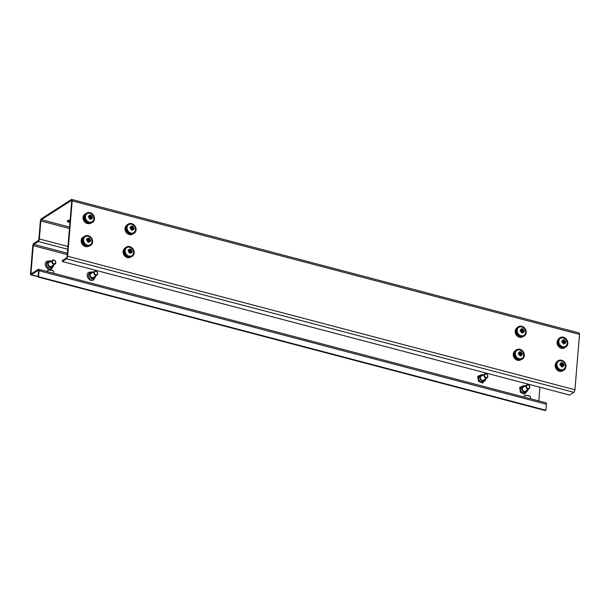 <?xml version="1.0" encoding="UTF-8"?>
<svg xmlns="http://www.w3.org/2000/svg" width="610" height="610" viewBox="0 0 610 610"><rect width="100%" height="100%" fill="white"/><g stroke="black" fill="none" stroke-linecap="round" stroke-linejoin="round"><path stroke-width="0.91" d="M69.936 222.528A3.385 1.243 4.7 0 1 67.306 221.087A3.385 1.243 4.7 0 1 67.687 220.576A3.385 1.243 4.7 0 1 70.135 220.096M516.052 330.124A4.552 3.812 57.3 0 0 515.785 331.299A4.552 3.812 57.3 0 0 520.269 336.697M125.912 227.438A4.552 3.812 57.3 0 0 125.637 228.613A4.552 3.812 57.3 0 0 130.128 234.019M84.592 215.376A4.552 3.812 57.3 0 0 83.692 217.572A4.552 3.812 57.3 0 0 88.259 222.978M82.701 238.388A4.552 3.812 57.3 0 0 81.801 240.584A4.552 3.812 57.3 0 0 86.368 245.99M124.013 250.451A4.552 3.812 57.3 0 0 123.746 251.625A4.552 3.812 57.3 0 0 128.237 257.031M514.161 353.137A4.552 3.812 57.3 0 0 513.894 354.311A4.552 3.812 57.3 0 0 518.378 359.717M38.155 270.367L31.308 274.759A2.104 0.854 -75.3 0 1 30.935 274.843A2.104 0.854 -75.3 0 1 30.5 273.425L32.757 245.952A2.104 0.854 -75.3 0 1 33.885 243.375L38.316 240.538A1.052 0.427 104.7 0 0 38.88 239.25L40.359 221.262A2.104 0.854 -75.3 0 1 41.488 218.685L71.37 199.531A2.104 0.854 -75.3 0 1 71.744 199.447A2.104 0.854 -75.3 0 1 72.178 200.865L67.626 256.231A2.104 0.854 -75.3 0 1 66.498 258.808L62.273 261.507L62.357 260.531L66.574 257.832A1.052 0.427 -75.3 0 0 67.138 256.543L71.69 201.17A1.052 0.427 -75.3 0 0 71.477 200.461A1.052 0.427 -75.3 0 0 71.286 200.507L41.404 219.661A1.052 0.427 -75.3 0 0 40.84 220.95L39.36 238.945A2.104 0.854 104.7 0 1 38.232 241.514L33.809 244.351A1.052 0.427 -75.3 0 0 33.245 245.639L30.988 273.112A1.052 0.427 -75.3 0 0 31.201 273.821A1.052 0.427 -75.3 0 0 31.384 273.783L38.239 269.391A2.104 0.854 104.7 0 1 38.613 269.307A2.104 0.854 104.7 0 1 39.048 270.726L38.552 276.719L545.874 410.24L545.386 410.553L38.064 277.031L38.56 271.031A1.052 0.427 104.7 0 0 38.346 270.321A1.052 0.427 104.7 0 0 38.155 270.367L38.483 270.451M70.02 221.552A3.385 1.243 4.7 0 1 67.618 220.622M62.273 261.507L569.603 395.036L573.819 392.329A2.104 0.854 -75.3 0 0 574.948 389.76L579.5 334.387A2.104 0.854 -75.3 0 0 579.065 332.969L71.744 199.447M539.903 387.22L538.775 400.945M38.613 269.307L545.935 402.829A2.104 0.854 104.7 0 1 546.369 404.247L545.874 410.24M38.552 276.719L38.064 277.031M557.715 342.866A4.552 3.812 57.3 0 0 562.222 347.738M555.824 365.878A4.552 3.812 57.3 0 0 560.323 370.75M51.431 267.76A3.424 2.867 -122.7 0 1 51.362 267.805A3.424 2.867 -122.7 0 1 51.293 267.851A3.424 2.867 -122.7 0 1 47.069 266.433A3.424 2.867 -122.7 0 1 47.664 262.041A3.424 2.867 -122.7 0 1 47.74 262.003M51.126 261.21A3.05 2.554 57.3 0 0 49.319 261.431A3.05 2.554 57.3 0 0 48.701 265.342A3.05 2.554 57.3 0 0 52.483 266.646A3.05 2.554 57.3 0 0 53.558 265.014M53.756 264.885A3.424 2.867 -122.7 0 1 52.574 267.035A3.424 2.867 -122.7 0 1 52.498 267.073A3.424 2.867 -122.7 0 1 48.281 265.655A3.424 2.867 -122.7 0 1 48.876 261.271A3.424 2.867 -122.7 0 1 48.945 261.225A3.424 2.867 -122.7 0 1 51.324 261.088M93.376 278.8A3.424 2.867 -122.7 0 1 93.307 278.846A3.424 2.867 -122.7 0 1 93.239 278.892A3.424 2.867 -122.7 0 1 89.014 277.474A3.424 2.867 -122.7 0 1 89.609 273.082A3.424 2.867 -122.7 0 1 89.678 273.036M93.071 272.251A3.05 2.554 57.3 0 0 91.256 272.472A3.05 2.554 57.3 0 0 90.646 276.383A3.05 2.554 57.3 0 0 94.42 277.68A3.05 2.554 57.3 0 0 95.503 276.055M95.701 275.926A3.424 2.867 -122.7 0 1 94.519 278.068A3.424 2.867 -122.7 0 1 94.443 278.114A3.424 2.867 -122.7 0 1 90.227 276.696A3.424 2.867 -122.7 0 1 90.821 272.304A3.424 2.867 -122.7 0 1 90.89 272.266A3.424 2.867 -122.7 0 1 93.269 272.121M88.351 246.265A5.269 4.415 -122.7 0 1 86.292 246.669A5.269 4.415 -122.7 0 1 81.328 242.216A5.269 4.415 -122.7 0 1 83.799 236.825M130.654 257.092A5.269 4.415 -122.7 0 1 128.237 257.71A5.269 4.415 -122.7 0 1 123.418 253.737A5.269 4.415 -122.7 0 1 124.966 248.224M53.688 273.272L53.817 271.686A3.424 1.258 -175.3 0 0 53.581 271.168A3.424 1.258 -175.3 0 0 50.508 270.154A3.424 1.258 -175.3 0 0 47.313 270.649A3.424 1.258 -175.3 0 0 47.267 270.688A3.424 1.258 -175.3 0 0 46.993 271.13L46.962 271.503M47.641 270.421A3.05 1.121 4.7 0 1 47.679 270.39A3.05 1.121 4.7 0 1 50.523 269.94A3.05 1.121 4.7 0 1 53.261 270.848A3.05 1.121 4.7 0 1 53.39 271.008M527.795 389.645A3.424 2.867 -122.7 0 1 526.605 391.795L525.393 392.565A3.424 2.867 -122.7 0 1 521.375 391.574A3.424 2.867 -122.7 0 1 521.702 386.809L522.907 386.031A3.424 2.867 -122.7 0 1 525.355 385.848M525.157 385.977A3.05 2.554 57.3 0 0 522.48 387.159A3.05 2.554 57.3 0 0 522.999 390.476A3.05 2.554 57.3 0 0 525.721 391.689A3.05 2.554 57.3 0 0 527.597 389.775M526.605 391.795A3.424 2.867 -122.7 0 1 522.587 390.796A3.424 2.867 -122.7 0 1 522.907 386.031M485.85 378.612A3.424 2.867 -122.7 0 1 484.66 380.754L483.448 381.532A3.424 2.867 -122.7 0 1 479.429 380.533A3.424 2.867 -122.7 0 1 479.757 375.768L480.97 374.99A3.424 2.867 -122.7 0 1 483.41 374.807M483.212 374.937A3.05 2.554 57.3 0 0 480.535 376.118A3.05 2.554 57.3 0 0 481.054 379.443A3.05 2.554 57.3 0 0 483.776 380.648A3.05 2.554 57.3 0 0 485.651 378.734M484.66 380.754A3.424 2.867 -122.7 0 1 480.642 379.755A3.424 2.867 -122.7 0 1 480.97 374.99M563.289 370.377A5.269 4.415 -122.7 0 1 558.607 370.979A5.269 4.415 -122.7 0 1 556.19 362.698M520.795 359.778A5.269 4.415 -122.7 0 1 516.662 359.938A5.269 4.415 -122.7 0 1 513.323 355.5A5.269 4.415 -122.7 0 1 515.114 350.91M522.686 336.766A5.269 4.415 -122.7 0 1 518.553 336.926A5.269 4.415 -122.7 0 1 515.214 332.488A5.269 4.415 -122.7 0 1 517.005 327.898M565.18 347.364A5.269 4.415 -122.7 0 1 560.499 347.967A5.269 4.415 -122.7 0 1 558.081 339.686M90.242 223.252A5.269 4.415 -122.7 0 1 88.183 223.656A5.269 4.415 -122.7 0 1 83.219 219.203A5.269 4.415 -122.7 0 1 85.69 213.805M132.545 234.08A5.269 4.415 -122.7 0 1 130.128 234.697A5.269 4.415 -122.7 0 1 125.309 230.725A5.269 4.415 -122.7 0 1 126.857 225.212M524.242 395.966A3.05 1.121 4.7 0 1 524.379 395.852A3.05 1.121 4.7 0 1 524.547 395.745A3.05 1.121 4.7 0 1 527.398 395.417A3.05 1.121 4.7 0 1 529.96 396.309A3.05 1.121 4.7 0 1 530.082 396.469M530.387 398.734L530.517 397.148A3.424 1.258 -175.3 0 0 530.281 396.63A3.424 1.258 -175.3 0 0 527.406 395.631A3.424 1.258 -175.3 0 0 524.196 395.997A3.424 1.258 -175.3 0 0 524.013 396.119A3.424 1.258 -175.3 0 0 523.693 396.591L523.662 396.965M54.473 263.825A1.883 1.578 57.3 0 0 53.543 260.256A1.883 1.578 57.3 0 0 54.473 263.825M53.276 260.012A2.257 1.891 -122.7 0 1 54.397 264.298A2.257 1.891 -122.7 0 1 53.276 260.012M96.418 274.866A1.883 1.578 57.3 0 0 95.488 271.298A1.883 1.578 57.3 0 0 96.418 274.866M95.221 271.053A2.257 1.891 -122.7 0 1 96.342 275.331A2.257 1.891 -122.7 0 1 95.221 271.053M126.422 247.073L125.866 247.424A5.452 4.567 57.3 0 0 124.082 250.077A5.452 4.567 57.3 0 0 126.201 255.903A5.452 4.567 57.3 0 0 131.752 256.612L132.309 256.253A5.452 4.567 57.3 0 0 134.093 253.608A5.452 4.567 57.3 0 0 131.974 247.782A5.452 4.567 57.3 0 0 126.422 247.073A5.452 4.567 57.3 0 0 124.638 249.726A5.452 4.567 57.3 0 0 126.75 255.552A5.452 4.567 57.3 0 0 132.309 256.253M128.443 255.872A4.743 3.973 57.3 0 0 133.468 253.348A4.743 3.973 57.3 0 0 130.288 247.462A4.743 3.973 57.3 0 0 125.256 249.978A4.743 3.973 57.3 0 0 128.443 255.872M129.023 250.748A0.961 0.808 57.3 0 1 129.366 250.664L130.075 250.001A6.169 1.647 -70.3 0 0 130.197 248.956A6.123 4.712 -4.4 0 1 130.624 249.116A6.123 4.712 -4.4 0 1 131.043 249.307A6.169 2.653 115.1 0 1 130.982 250.374L129.755 251.465L131.272 250.916A1.09 0.915 57.3 0 0 131.257 250.862A5.521 2.265 -14.3 0 0 131.836 250.313A5.521 2.722 136.8 0 0 131.02 250.42A1.09 0.915 57.3 0 0 130.982 250.374M131.272 250.916A6.169 3.073 9.9 0 1 132.24 251.518A6.123 4.339 130 0 1 132.05 252.387A6.169 2.066 -165.3 0 0 131.066 251.846L129.633 252.044L129.61 252.51L130.609 252.075A1.09 0.915 57.3 0 0 130.654 252.067L131.234 253.036A5.521 4.888 -105.5 0 0 131.036 251.884A1.09 0.915 57.3 0 0 131.066 251.846M130.609 252.075A6.169 2.653 115.1 0 1 130.159 253.333L129.305 252.982A6.169 1.647 -70.3 0 0 129.701 251.701A1.09 0.915 57.3 0 1 129.655 251.655A5.521 1.899 -8.3 0 1 128.573 251.945A5.521 2.364 130.7 0 1 129.419 251.221L129.655 251.655M130.075 250.001A1.09 0.915 57.3 0 0 130.022 250.008A5.521 4.926 -120.6 0 0 129.167 249.215L129.648 250.199A1.09 0.915 57.3 0 0 129.61 250.23A6.169 3.073 9.9 0 0 128.298 249.902A6.123 0.58 -80.1 0 0 128.108 250.771A6.169 2.066 -165.3 0 1 129.404 251.16A1.09 0.915 57.3 0 0 129.419 251.221M130.022 250.008L128.771 250.962M130.334 251.602A0.961 0.808 57.3 0 0 129.96 250.908M131.257 250.862L131.02 250.42M130.647 252.098L131.036 251.884M131.043 249.307L129.328 250.786M129.48 251.61L129.633 250.916M130.159 253.333L129.335 252.914M132.24 251.518L129.694 251.724M128.298 249.902L128.291 250.817M130.936 250.763L131.836 250.313M129.343 251.564L128.573 251.945M128.314 224.061L127.757 224.411A5.452 4.567 57.3 0 0 125.973 227.065A5.452 4.567 57.3 0 0 128.092 232.89A5.452 4.567 57.3 0 0 133.643 233.6L134.2 233.241A5.452 4.567 57.3 0 0 135.984 230.595A5.452 4.567 57.3 0 0 133.864 224.77A5.452 4.567 57.3 0 0 128.314 224.061A5.452 4.567 57.3 0 0 126.529 226.714A5.452 4.567 57.3 0 0 128.641 232.54A5.452 4.567 57.3 0 0 134.2 233.241M130.334 232.852A4.743 3.973 57.3 0 0 135.359 230.336A4.743 3.973 57.3 0 0 132.179 224.45A4.743 3.973 57.3 0 0 127.147 226.966A4.743 3.973 57.3 0 0 130.334 232.852M130.914 227.728A0.961 0.808 57.3 0 1 131.257 227.652L131.966 226.989A6.169 1.647 -70.3 0 0 132.088 225.944A6.123 4.712 -4.4 0 1 132.523 226.104A6.123 4.712 -4.4 0 1 132.934 226.287A6.169 2.653 115.1 0 1 132.873 227.362L131.646 228.445L133.163 227.904A1.09 0.915 57.3 0 0 133.148 227.843A5.521 2.265 -14.3 0 0 133.727 227.301A5.521 2.722 136.8 0 0 132.911 227.408A1.09 0.915 57.3 0 0 132.873 227.362M133.163 227.904A6.169 3.073 9.9 0 1 134.131 228.506A6.123 4.339 130 0 1 133.941 229.375A6.169 2.066 -165.3 0 0 132.957 228.834L131.524 229.032L131.501 229.497L132.5 229.063A1.09 0.915 57.3 0 0 132.553 229.055L133.125 230.023A5.521 4.888 -105.5 0 0 132.927 228.872A1.09 0.915 57.3 0 0 132.957 228.834M132.5 229.063A6.169 2.653 115.1 0 1 132.05 230.321L131.203 229.97A6.169 1.647 -70.3 0 0 131.592 228.689A1.09 0.915 57.3 0 1 131.554 228.643A5.521 1.899 -8.3 0 1 130.464 228.933A5.521 2.364 130.7 0 1 131.31 228.209L131.554 228.643M131.966 226.989A1.09 0.915 57.3 0 0 131.912 226.996A5.521 4.926 -120.6 0 0 131.058 226.203L131.539 227.187A1.09 0.915 57.3 0 0 131.501 227.217A6.169 3.073 9.9 0 0 130.197 226.889A6.123 0.58 -80.1 0 0 130.006 227.759A6.169 2.066 -165.3 0 1 131.295 228.148A1.09 0.915 57.3 0 0 131.31 228.209M131.501 227.217L130.662 227.949M132.225 228.59A0.961 0.808 57.3 0 0 131.851 227.896M133.148 227.843L132.911 227.408M132.538 229.085L132.927 228.872M132.934 226.287L131.219 227.774M131.646 228.445L131.524 227.904M132.05 230.321L131.226 229.901M134.131 228.506L131.585 228.712M130.197 226.889L130.182 227.804M132.827 227.751L133.727 227.301M131.234 228.552L130.464 228.933M84.805 236.123L84.256 236.474A5.452 4.567 57.3 0 0 82.472 239.128A5.452 4.567 57.3 0 0 84.584 244.953A5.452 4.567 57.3 0 0 90.143 245.662L90.699 245.304A5.452 4.567 57.3 0 0 92.476 242.65A5.452 4.567 57.3 0 0 90.364 236.825A5.452 4.567 57.3 0 0 84.805 236.123A5.452 4.567 57.3 0 0 83.029 238.769A5.452 4.567 57.3 0 0 85.141 244.602A5.452 4.567 57.3 0 0 90.699 245.304M86.826 244.915A4.743 3.973 57.3 0 0 91.858 242.399A4.743 3.973 57.3 0 0 88.679 236.512A4.743 3.973 57.3 0 0 83.646 239.029A4.743 3.973 57.3 0 0 86.826 244.915M87.405 239.791A0.961 0.808 57.3 0 1 87.748 239.715L88.458 239.051A6.169 1.647 -70.3 0 0 88.58 238.007A6.123 4.712 -4.4 0 1 89.014 238.167A6.123 4.712 -4.4 0 1 89.434 238.35A6.169 2.653 115.1 0 1 89.373 239.425L88.145 240.508L89.662 239.966A1.09 0.915 57.3 0 0 89.647 239.905A5.521 2.265 -14.3 0 0 90.219 239.356A5.521 2.722 136.8 0 0 89.411 239.471A1.09 0.915 57.3 0 0 89.373 239.425M89.662 239.966A6.169 3.073 9.9 0 1 90.631 240.569A6.123 4.339 130 0 1 90.44 241.438A6.169 2.066 -165.3 0 0 89.456 240.897L88.015 241.087L87.992 241.552L88.999 241.125A1.09 0.915 57.3 0 0 89.045 241.118L89.624 242.086A5.521 4.888 -105.5 0 0 89.418 240.927A1.09 0.915 57.3 0 0 89.456 240.897M88.999 241.125A6.169 2.653 115.1 0 1 88.549 242.383L87.695 242.033A6.169 1.647 -70.3 0 0 88.084 240.752A1.09 0.915 57.3 0 1 88.046 240.706A5.521 1.899 -8.3 0 1 86.963 240.988A5.521 2.364 130.7 0 1 87.809 240.271L88.046 240.706M88.458 239.051A1.09 0.915 57.3 0 0 88.412 239.059A5.521 4.926 -120.6 0 0 87.558 238.266L88.038 239.25A1.09 0.915 57.3 0 0 88 239.28A6.169 3.073 9.9 0 0 86.689 238.952A6.123 0.58 -80.1 0 0 86.498 239.821A6.169 2.066 -165.3 0 1 87.794 240.21A1.09 0.915 57.3 0 0 87.809 240.271M88 239.28L87.161 240.012M88.724 240.653A0.961 0.808 57.3 0 0 88.343 239.959M89.647 239.905L89.411 239.471M89.037 241.148L89.418 240.927M89.434 238.35L87.718 239.837M87.87 240.66L88.023 239.959M88.549 242.383L87.718 241.964M90.631 240.569L88.084 240.775M86.689 238.952L86.681 239.867M89.327 239.814L90.219 239.356M87.733 240.614L86.963 240.988M86.704 213.111L86.147 213.462A5.452 4.567 57.3 0 0 84.363 216.115A5.452 4.567 57.3 0 0 86.483 221.941A5.452 4.567 57.3 0 0 92.034 222.65L92.59 222.292A5.452 4.567 57.3 0 0 94.375 219.638A5.452 4.567 57.3 0 0 92.255 213.813A5.452 4.567 57.3 0 0 86.704 213.111A5.452 4.567 57.3 0 0 84.92 215.757A5.452 4.567 57.3 0 0 87.032 221.583A5.452 4.567 57.3 0 0 92.59 222.292M88.724 221.903A4.743 3.973 57.3 0 0 93.749 219.387A4.743 3.973 57.3 0 0 90.57 213.5A4.743 3.973 57.3 0 0 85.537 216.016A4.743 3.973 57.3 0 0 88.724 221.903M89.296 216.779A0.961 0.808 57.3 0 1 89.647 216.702L90.349 216.039A6.169 1.647 -70.3 0 0 90.471 214.987A6.123 4.712 -4.4 0 1 90.905 215.155A6.123 4.712 -4.4 0 1 91.325 215.338A6.169 2.653 115.1 0 1 91.264 216.413L90.036 217.495L91.553 216.954A1.09 0.915 57.3 0 0 91.538 216.893A5.521 2.265 -14.3 0 0 92.118 216.344A5.521 2.722 136.8 0 0 91.302 216.458A1.09 0.915 57.3 0 0 91.264 216.413M91.553 216.954A6.169 3.073 9.9 0 1 92.522 217.556A6.123 4.339 130 0 1 92.331 218.426A6.169 2.066 -165.3 0 0 91.347 217.884L89.914 218.075L89.891 218.54L90.89 218.113A1.09 0.915 57.3 0 0 90.936 218.106L91.515 219.074A5.521 4.888 -105.5 0 0 91.317 217.915A1.09 0.915 57.3 0 0 91.347 217.884M90.89 218.113A6.169 2.653 115.1 0 1 90.44 219.371L89.586 219.02A6.169 1.647 -70.3 0 0 89.975 217.739A1.09 0.915 57.3 0 1 89.937 217.694A5.521 1.899 -8.3 0 1 88.854 217.976A5.521 2.364 130.7 0 1 89.7 217.259L89.937 217.694M90.349 216.039A1.09 0.915 57.3 0 0 90.303 216.047A5.521 4.926 -120.6 0 0 89.449 215.254L89.929 216.23A1.09 0.915 57.3 0 0 89.891 216.268A6.169 3.073 9.9 0 0 88.58 215.94A6.123 0.58 -80.1 0 0 88.389 216.809A6.169 2.066 -165.3 0 1 89.685 217.198A1.09 0.915 57.3 0 0 89.7 217.259M90.303 216.047L89.052 217M90.615 217.64A0.961 0.808 57.3 0 0 90.242 216.946M91.538 216.893L91.302 216.458M90.928 218.136L91.317 217.915M91.325 215.338L89.609 216.825M89.761 217.648L89.914 216.946M90.44 219.371L89.617 218.944M92.522 217.556L89.975 217.762M88.58 215.94L88.572 216.855M91.218 216.802L92.118 216.344M89.624 217.602L88.854 217.976M560.071 337.696L559.515 338.047A5.452 4.567 57.3 0 0 557.624 342.065A5.452 4.567 57.3 0 0 560.422 346.96A5.452 4.567 57.3 0 0 565.401 347.235L565.958 346.876A5.452 4.567 57.3 0 0 567.849 342.866A5.452 4.567 57.3 0 0 565.051 337.971A5.452 4.567 57.3 0 0 560.071 337.696A5.452 4.567 57.3 0 0 558.173 341.707A5.452 4.567 57.3 0 0 560.971 346.602A5.452 4.567 57.3 0 0 565.958 346.876M563.221 346.785A4.743 3.973 57.3 0 0 567.216 342.789A4.743 3.973 57.3 0 0 562.809 337.787A4.743 3.973 57.3 0 0 558.806 341.783A4.743 3.973 57.3 0 0 563.221 346.785M562.794 341.318L563.48 340.693A6.169 2.257 -85.3 0 0 563.289 339.556A6.123 4.125 -20.5 0 1 563.731 339.595A6.123 4.125 -20.5 0 1 564.159 339.663A6.169 3.264 99.1 0 1 564.41 340.807L563.335 341.981L564.814 341.264A1.09 0.915 57.3 0 0 564.784 341.211A5.521 2.958 -26.4 0 0 565.15 340.449A5.521 2.021 125 0 0 564.456 340.837A1.09 0.915 57.3 0 0 564.41 340.807M564.814 341.264A6.169 2.409 -5.5 0 1 565.821 341.539A6.123 4.872 112.7 0 1 565.859 342.469A6.169 1.403 -179.9 0 0 564.86 342.263L563.945 342.629A0.961 0.808 57.3 0 1 563.655 343.018M563.48 343.102L564.494 342.629A1.09 0.915 57.3 0 0 564.54 342.606L565.279 343.369A5.521 4.903 -134.8 0 0 564.837 342.309A1.09 0.915 57.3 0 0 564.86 342.263M564.463 342.645L564.494 342.629A6.169 3.264 99.1 0 1 564.357 343.979A6.123 0.793 -169.4 0 1 563.93 343.926A6.123 0.793 -169.4 0 1 563.487 343.872A6.169 2.257 -85.3 0 0 563.564 342.515A1.09 0.915 57.3 0 1 563.518 342.485A5.521 2.6 -20.1 0 1 562.557 343.049A5.521 1.662 118.9 0 1 563.19 342.111L563.518 342.485M561.833 341.989L561.787 341.059L561.848 341.989A6.169 1.403 -179.9 0 1 563.16 342.058A1.09 0.915 57.3 0 0 563.19 342.111L563.335 341.981M561.787 341.059A6.169 2.409 -5.5 0 1 563.114 341.059L562.321 341.791L562.649 342.027M563.48 340.693A1.09 0.915 57.3 0 0 563.434 340.715A5.521 4.842 -149.3 0 0 562.42 340.128L563.137 341.013A1.09 0.915 57.3 0 0 563.114 341.059M563.914 341.981A0.961 0.808 57.3 0 0 563.396 341.394M564.159 339.663L562.786 341.371M563.061 342.05L563.03 341.394M564.357 343.979L563.51 343.628M565.821 341.539L563.183 342.179M564.425 341.158L565.15 340.449M563.152 342.423L562.557 343.049M518.454 326.739L517.905 327.097A5.452 4.567 57.3 0 0 516.007 331.116A5.452 4.567 57.3 0 0 518.813 336.011A5.452 4.567 57.3 0 0 523.792 336.285L524.348 335.927A5.452 4.567 57.3 0 0 526.239 331.909A5.452 4.567 57.3 0 0 523.441 327.013A5.452 4.567 57.3 0 0 518.454 326.739A5.452 4.567 57.3 0 0 516.563 330.757A5.452 4.567 57.3 0 0 519.362 335.652A5.452 4.567 57.3 0 0 524.348 335.927M521.611 335.835A4.743 3.973 57.3 0 0 525.606 331.84A4.743 3.973 57.3 0 0 521.192 326.83A4.743 3.973 57.3 0 0 517.196 330.833A4.743 3.973 57.3 0 0 521.611 335.835M521.176 330.368L521.87 329.743A6.169 2.257 -85.3 0 0 521.68 328.607A6.123 4.125 -20.5 0 1 522.122 328.645A6.123 4.125 -20.5 0 1 522.549 328.706A6.169 3.264 99.1 0 1 522.8 329.858L521.725 331.032L523.205 330.315A1.09 0.915 57.3 0 0 523.174 330.262A5.521 2.958 -26.4 0 0 523.533 329.499A5.521 2.021 125 0 0 522.846 329.888A1.09 0.915 57.3 0 0 522.8 329.858M523.205 330.315A6.169 2.409 -5.5 0 1 524.203 330.589A6.123 4.872 112.7 0 1 524.249 331.52A6.169 1.403 -179.9 0 0 523.25 331.306L522.335 331.68A0.961 0.808 57.3 0 1 522.046 332.069M521.87 332.153L522.884 331.68A1.09 0.915 57.3 0 0 522.93 331.657L523.67 332.419A5.521 4.903 -134.8 0 0 523.227 331.352A1.09 0.915 57.3 0 0 523.25 331.306M522.854 331.695L522.884 331.68A6.169 3.264 99.1 0 1 522.747 333.022A6.123 0.793 -169.4 0 1 522.32 332.976A6.123 0.793 -169.4 0 1 521.878 332.923A6.169 2.257 -85.3 0 0 521.954 331.565A1.09 0.915 57.3 0 1 521.908 331.535A5.521 2.6 -20.1 0 1 520.948 332.092A5.521 1.662 118.9 0 1 521.58 331.161L521.908 331.535M521.87 329.743A1.09 0.915 57.3 0 0 521.824 329.766A5.521 4.842 -149.3 0 0 520.81 329.179L521.527 330.063A1.09 0.915 57.3 0 0 521.504 330.109A6.169 2.409 -5.5 0 0 520.178 330.109L520.216 331.039A6.169 1.403 -179.9 0 1 521.55 331.108A1.09 0.915 57.3 0 0 521.58 331.161M521.504 330.109L520.711 330.833L521.039 331.07M522.305 331.024A0.961 0.808 57.3 0 0 521.786 330.437M522.549 328.706L521.176 330.414M521.451 331.1L521.42 330.445M522.747 333.022L521.901 332.679M524.203 330.589L521.565 331.23M520.178 330.109L520.238 331.039M522.816 330.201L523.533 329.499M521.542 331.474L520.948 332.092M516.563 349.759L516.014 350.11A5.452 4.567 57.3 0 0 514.116 354.128A5.452 4.567 57.3 0 0 516.922 359.023A5.452 4.567 57.3 0 0 521.901 359.298L522.457 358.939A5.452 4.567 57.3 0 0 524.348 354.928A5.452 4.567 57.3 0 0 521.55 350.026A5.452 4.567 57.3 0 0 516.563 349.759A5.452 4.567 57.3 0 0 514.672 353.769A5.452 4.567 57.3 0 0 517.471 358.665A5.452 4.567 57.3 0 0 522.457 358.939M519.72 358.848A4.743 3.973 57.3 0 0 523.716 354.852A4.743 3.973 57.3 0 0 519.301 349.85A4.743 3.973 57.3 0 0 515.305 353.846A4.743 3.973 57.3 0 0 519.72 358.848M519.285 353.381L519.979 352.755A6.169 2.257 -85.3 0 0 519.789 351.619A6.123 4.125 -20.5 0 1 520.231 351.657A6.123 4.125 -20.5 0 1 520.658 351.718A6.169 3.264 99.1 0 1 520.909 352.87L519.834 354.044L521.314 353.327A1.09 0.915 57.3 0 0 521.283 353.274A5.521 2.958 -26.4 0 0 521.641 352.511A5.521 2.021 125 0 0 520.955 352.9A1.09 0.915 57.3 0 0 520.909 352.87M521.314 353.327A6.169 2.409 -5.5 0 1 522.312 353.602A6.123 4.872 112.7 0 1 522.358 354.532A6.169 1.403 -179.9 0 0 521.359 354.326L520.444 354.692A0.961 0.808 57.3 0 1 520.155 355.081M519.972 355.165L520.993 354.692A1.09 0.915 57.3 0 0 521.039 354.669L521.779 355.432A5.521 4.903 -134.8 0 0 521.337 354.372A1.09 0.915 57.3 0 0 521.359 354.326M520.955 354.707L520.993 354.692A6.169 3.264 99.1 0 1 520.856 356.034A6.123 0.793 -169.4 0 1 520.429 355.988A6.123 0.793 -169.4 0 1 519.987 355.935A6.169 2.257 -85.3 0 0 520.063 354.578A1.09 0.915 57.3 0 1 520.017 354.547A5.521 2.6 -20.1 0 1 519.049 355.104A5.521 1.662 118.9 0 1 519.689 354.174L520.017 354.547M519.979 352.755A1.09 0.915 57.3 0 0 519.933 352.778A5.521 4.842 -149.3 0 0 518.919 352.191L519.636 353.076A1.09 0.915 57.3 0 0 519.613 353.121A6.169 2.409 -5.5 0 0 518.287 353.121L518.325 354.052A6.169 1.403 -179.9 0 1 519.659 354.12A1.09 0.915 57.3 0 0 519.689 354.174M519.613 353.121L518.82 353.846L519.148 354.082M520.414 354.036A0.961 0.808 57.3 0 0 519.895 353.449M520.658 351.718L519.285 353.426M519.552 354.113L519.529 353.457M520.856 356.034L520.01 355.691M522.312 353.602L519.674 354.242M518.287 353.121L518.347 354.052M520.917 353.213L521.641 352.511M519.651 354.486L519.049 355.104M558.18 360.708L557.624 361.059A5.452 4.567 57.3 0 0 555.725 365.077A5.452 4.567 57.3 0 0 558.531 369.973A5.452 4.567 57.3 0 0 563.51 370.247L564.067 369.889A5.452 4.567 57.3 0 0 565.958 365.878A5.452 4.567 57.3 0 0 563.16 360.983A5.452 4.567 57.3 0 0 558.18 360.708A5.452 4.567 57.3 0 0 556.282 364.719A5.452 4.567 57.3 0 0 559.08 369.622A5.452 4.567 57.3 0 0 564.067 369.889M561.33 369.797A4.743 3.973 57.3 0 0 565.325 365.802A4.743 3.973 57.3 0 0 560.91 360.8A4.743 3.973 57.3 0 0 556.915 364.795A4.743 3.973 57.3 0 0 561.33 369.797M560.895 364.33L561.589 363.705A6.169 2.257 -85.3 0 0 561.398 362.569A6.123 4.125 -20.5 0 1 561.841 362.607A6.123 4.125 -20.5 0 1 562.267 362.675A6.169 3.264 99.1 0 1 562.519 363.819L561.444 364.993L562.923 364.277A1.09 0.915 57.3 0 0 562.893 364.223A5.521 2.958 -26.4 0 0 563.259 363.469A5.521 2.021 125 0 0 562.565 363.85A1.09 0.915 57.3 0 0 562.519 363.819M562.923 364.277A6.169 2.409 -5.5 0 1 563.93 364.551A6.123 4.872 112.7 0 1 563.968 365.481A6.169 1.403 -179.9 0 0 562.969 365.276L562.054 365.642A0.961 0.808 57.3 0 1 561.764 366.031M561.589 366.114L562.603 365.642A1.09 0.915 57.3 0 0 562.649 365.619L563.388 366.381A5.521 4.903 -134.8 0 0 562.946 365.321A1.09 0.915 57.3 0 0 562.969 365.276M562.572 365.657L562.603 365.642A6.169 3.264 99.1 0 1 562.466 366.991A6.123 0.793 -169.4 0 1 562.039 366.938A6.123 0.793 -169.4 0 1 561.596 366.885A6.169 2.257 -85.3 0 0 561.673 365.527A1.09 0.915 57.3 0 1 561.627 365.497A5.521 2.6 -20.1 0 1 560.666 366.061A5.521 1.662 118.9 0 1 561.299 365.123L561.627 365.497M559.934 365.001L559.896 364.071L559.957 365.001A6.169 1.403 -179.9 0 1 561.269 365.07A1.09 0.915 57.3 0 0 561.299 365.123M559.896 364.071A6.169 2.409 -5.5 0 1 561.223 364.071L560.43 364.803L560.758 365.039M561.589 363.705A1.09 0.915 57.3 0 0 561.543 363.728A5.521 4.842 -149.3 0 0 560.529 363.141L561.246 364.025A1.09 0.915 57.3 0 0 561.223 364.071M562.024 364.993A0.961 0.808 57.3 0 0 561.505 364.406M562.267 362.675L560.895 364.383M561.169 365.062L561.139 364.414M562.466 366.991L561.619 366.64M563.93 364.551L561.284 365.199M562.534 364.17L563.259 363.469M561.261 365.436L560.666 366.061M486.833 374.296A1.883 1.578 57.3 0 0 485.369 377.232A1.883 1.578 57.3 0 0 486.833 374.296M485.049 377.636A2.257 1.891 -122.7 0 1 486.803 374.113A2.257 1.891 -122.7 0 1 485.049 377.636M528.779 385.337A1.883 1.578 57.3 0 0 527.314 388.273A1.883 1.578 57.3 0 0 528.779 385.337M526.994 388.677A2.257 1.891 -122.7 0 1 528.748 385.154A2.257 1.891 -122.7 0 1 526.994 388.677M41.404 219.661L69.563 227.072M39.048 270.726L546.369 404.247M30.988 273.112L32.01 273.387M33.245 245.639L67.298 254.606M33.809 244.351L67.413 253.196M38.232 241.514L67.74 249.276M39.36 238.945L67.969 246.47M40.84 220.95L69.448 228.475M66.498 258.808L573.819 392.329M67.626 256.231L574.948 389.76M72.178 200.865L579.5 334.387M31.308 274.759L38.11 276.543M30.935 274.843L38.094 276.726M49.723 260.927L46.909 261.233C42.547 263.512 47.511 271.686 51.598 268.949L53.23 266.402M51.362 267.805L52.574 267.035M47.664 262.041L48.876 261.271M91.668 271.969L88.854 272.273C84.493 274.553 89.449 282.727 93.543 279.99L95.175 277.443M93.307 278.846L94.519 278.068M89.609 273.082L90.821 272.304M51.69 272.746L52.468 272.952M523.754 385.688L519.674 387.38L520.399 392.352L524.501 394.121L527.269 391.17M481.816 374.647L477.729 376.339L478.453 381.311L482.556 383.088L485.324 380.129M528.382 398.208L529.167 398.414M55.053 264.054L50.668 266.867M52.62 260.256L48.236 263.062M96.998 275.095L92.613 277.901M94.565 271.29L90.181 274.103M484.706 373.976L480.322 376.789M487.146 377.773L482.762 380.587M526.651 385.017L522.267 387.823M529.091 388.814L524.707 391.628"/></g></svg>
